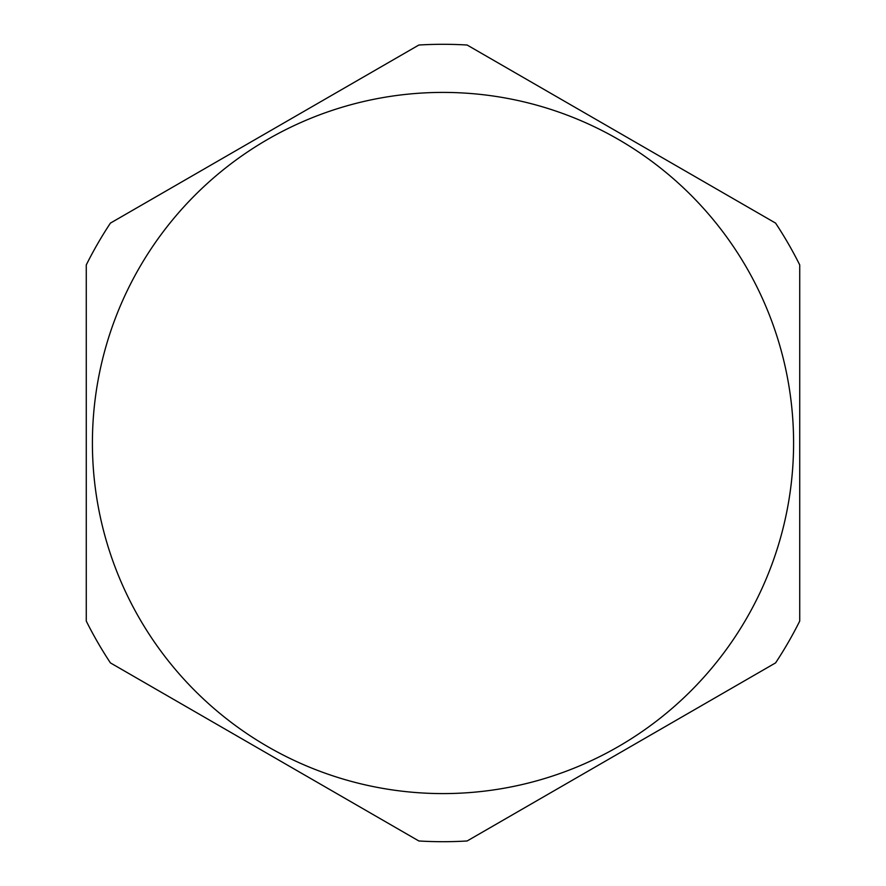 <?xml version="1.0" encoding="UTF-8"?>
<svg xmlns="http://www.w3.org/2000/svg" width="886" height="886" viewBox="0 0 886 886"><rect width="100%" height="100%" fill="white"/><g stroke="black" fill="none" stroke-linecap="round" stroke-linejoin="round"><path stroke-width="1.33" d="M86.274 264.925L86.274 621.075A398.7 398.7 0 0 0 110.418 662.894L418.856 840.969A398.7 398.7 0 0 0 467.143 840.969L775.582 662.894A398.7 398.7 0 0 0 799.726 621.075L799.726 264.925A398.7 398.7 0 0 0 775.582 223.106L467.143 45.031A398.7 398.7 0 0 0 418.856 45.031L110.418 223.106A398.7 398.7 0 0 0 86.274 264.925M443 793.59A350.59 350.59 0 0 0 793.59 443A350.59 350.59 0 0 0 443 92.41A350.59 350.59 0 0 0 92.41 443A350.59 350.59 0 0 0 443 793.59"/></g></svg>
